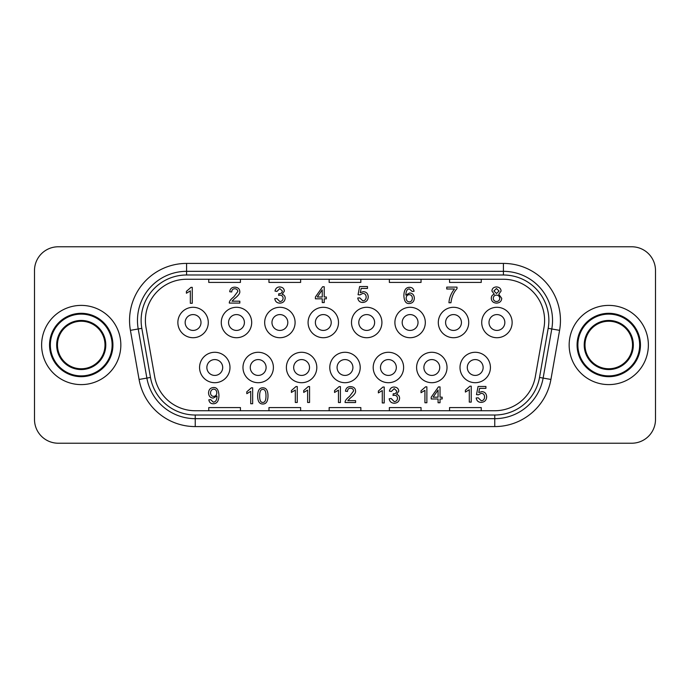 <?xml version="1.0" encoding="UTF-8"?>
<svg xmlns="http://www.w3.org/2000/svg" width="690" height="690" viewBox="0 0 690 690"><rect width="100%" height="100%" fill="white"/><g stroke="black" fill="none" stroke-linecap="round" stroke-linejoin="round"><path stroke-width="1.03" d="M481.749 391.601C484.716 391.756 486.355 393.464 486.674 396.724C486.484 400.191 484.682 402.08 481.275 402.391C478.394 402.373 476.695 400.89 476.178 397.957L478.213 397.802L481.275 400.787C483.362 400.588 484.466 399.294 484.587 396.914C484.449 394.611 483.328 393.412 481.223 393.326L478.343 394.844L476.505 394.628L478.058 386.478L485.915 386.478L485.915 388.358L479.602 388.358L478.748 392.584L481.749 391.601M469.295 402.115L469.295 389.721L465.388 392.067L465.388 390.186L469.976 386.184L471.236 386.184L471.236 402.115L469.295 402.115M262.821 402.408C260.708 402.555 259.647 400.39 259.647 395.913C259.656 391.471 260.699 389.307 262.787 389.419C264.926 389.255 265.995 391.42 265.986 395.913C265.978 400.381 264.917 402.537 262.821 402.408M267.987 395.913C267.927 401.347 266.202 404.047 262.821 404.012C259.38 404.012 257.663 401.313 257.663 395.913C257.724 390.48 259.44 387.78 262.821 387.806C266.262 387.806 267.987 390.514 267.987 395.913M250.712 403.736L250.712 391.342L246.804 393.688L246.804 391.808L251.393 387.806L252.652 387.806L252.652 403.736L250.712 403.736M409.334 301.918C407.35 301.703 406.281 300.435 406.134 298.106C406.324 295.941 407.367 294.803 409.274 294.682C411.231 294.837 412.258 296.019 412.344 298.227C412.24 300.478 411.231 301.711 409.334 301.918M409.679 292.983C412.525 293.19 414.078 294.897 414.345 298.097C414.19 301.409 412.534 303.221 409.377 303.522C406.031 303.841 404.202 301.28 403.883 295.838C403.943 290.171 405.824 287.333 409.55 287.325C412.077 287.333 413.586 288.653 414.069 291.275L412.128 291.447L409.446 288.929C407.238 288.843 406.031 290.895 405.815 295.087L409.679 292.983M363.32 291.672C366.278 291.827 367.925 293.535 368.244 296.795C368.055 300.262 366.252 302.142 362.837 302.462C359.964 302.444 358.265 300.961 357.739 298.028L359.783 297.873L362.837 300.849C364.932 300.659 366.036 299.365 366.157 296.985C366.019 294.682 364.898 293.483 362.793 293.397L359.913 294.915L358.076 294.699L359.628 286.548L367.485 286.548L367.485 288.429L361.172 288.429L360.318 292.655L363.32 291.672M190.328 303.281L190.328 290.887L186.412 293.233L186.412 291.353L191.009 287.351L192.268 287.351L192.268 303.281L190.328 303.281M229.33 303.082C229.097 301.513 230.572 299.46 233.755 296.924L237.8 291.525C237.662 289.8 236.661 288.877 234.798 288.756C232.901 288.756 231.866 289.835 231.702 291.974L229.701 291.741C230.106 288.722 231.814 287.195 234.841 287.152C238.041 287.411 239.689 288.877 239.784 291.568C240.137 293.259 238.317 295.682 234.307 298.839L232.038 301.194L239.827 301.194L239.827 303.082L229.33 303.082M285.177 298.201C284.858 301.297 283.072 302.953 279.838 303.152C276.906 303.005 275.224 301.521 274.784 298.692L276.742 298.416L279.838 301.547C281.831 301.375 282.917 300.271 283.098 298.244C282.986 296.346 281.951 295.32 279.985 295.173L278.605 295.38L278.838 293.673C280.735 293.931 281.917 293.06 282.382 291.033L279.795 288.558L276.94 291.422L274.991 291.077C275.638 288.317 277.225 286.945 279.752 286.954C282.615 287.169 284.151 288.541 284.366 291.077L282.201 294.302C284.177 294.897 285.168 296.2 285.177 298.201M322.264 297.011L317.314 297.011L322.221 289.86L322.264 297.011M324.222 298.813L324.222 302.591L322.264 302.591L322.264 298.813L315.408 298.813L315.408 297.011L322.618 286.747L324.222 286.747L324.222 297.011L326.353 297.011L326.353 298.813L324.222 298.813M450.958 302.755L448.957 302.755C449.233 297.882 451.079 293.302 454.486 288.998L446.741 288.998L446.741 287.118L457.004 287.118L457.004 288.627C453.615 292.362 451.605 297.071 450.958 302.755M496.515 293.509L493.919 290.956L496.49 288.524L499.077 291.059L496.515 293.509M496.515 301.513C494.506 301.358 493.428 300.279 493.29 298.287C493.402 296.346 494.463 295.286 496.472 295.096C498.465 295.234 499.551 296.303 499.733 298.33C499.577 300.34 498.508 301.401 496.515 301.513M501.725 298.33C501.518 301.288 499.776 302.884 496.515 303.126C493.229 302.901 491.487 301.28 491.289 298.252C491.366 296.088 492.375 294.759 494.316 294.276L491.927 291.016C492.082 288.48 493.591 287.118 496.472 286.919C499.379 287.161 500.914 288.541 501.078 291.059L498.749 294.276L501.725 298.33M213.693 396.396C211.735 396.258 210.674 395.12 210.519 392.981C210.683 390.644 211.752 389.367 213.736 389.151C215.642 389.332 216.66 390.557 216.789 392.834C216.703 395.042 215.668 396.233 213.693 396.396M213.227 398.087C210.355 397.906 208.794 396.181 208.535 392.921C208.725 389.557 210.39 387.763 213.512 387.547C216.789 387.288 218.601 389.841 218.946 395.223C218.877 400.925 216.988 403.762 213.27 403.754C210.778 403.762 209.294 402.451 208.82 399.795L210.674 399.657L213.314 402.141C215.737 402.003 216.971 399.959 217.005 396.017L213.227 398.087M295.311 402.477L295.311 390.083L291.396 392.429L291.396 390.549L295.993 386.547L297.252 386.547L297.252 402.477L295.311 402.477M307.619 402.477L307.619 390.083L303.712 392.429L303.712 390.549L308.301 386.547L309.56 386.547L309.56 402.477L307.619 402.477M338.471 402.529L338.471 390.135L334.555 392.481L334.555 390.6L339.152 386.607L340.412 386.607L340.412 402.529L338.471 402.529M345.103 402.529C344.871 400.968 346.346 398.915 349.528 396.379L353.573 390.98C353.435 389.255 352.435 388.332 350.572 388.211C348.674 388.211 347.639 389.281 347.475 391.428L345.474 391.196C345.88 388.177 347.588 386.65 350.615 386.607C353.815 386.857 355.462 388.332 355.557 391.023C355.911 392.714 354.091 395.137 350.08 398.294L347.812 400.649L355.6 400.649L355.6 402.529L345.103 402.529M382.277 402.951L382.277 390.557L378.37 392.903L378.37 391.023L382.959 387.021L384.218 387.021L384.218 402.951L382.277 402.951M399.596 398.277C399.269 401.373 397.492 403.029 394.249 403.227C391.325 403.081 389.634 401.597 389.195 398.768L391.152 398.492L394.249 401.623C396.241 401.451 397.328 400.347 397.509 398.32C397.397 396.422 396.362 395.396 394.395 395.249L393.024 395.456L393.248 393.74C395.146 394.007 396.327 393.128 396.802 391.109L394.206 388.634L391.351 391.497L389.402 391.152C390.048 388.392 391.644 387.021 394.163 387.021C397.026 387.245 398.57 388.617 398.786 391.152L396.612 394.378C398.587 394.973 399.588 396.276 399.596 398.277M424.928 402.753L424.928 390.359L421.021 392.705L421.021 390.816L425.609 386.823L426.869 386.823L426.869 402.753L424.928 402.753M438.081 397.173L433.122 397.173L438.038 390.023L438.081 397.173M440.03 398.975L440.03 402.753L438.081 402.753L438.081 398.975L431.216 398.975L431.216 397.173L438.426 386.909L440.03 386.909L440.03 397.173L442.161 397.173L442.161 398.975L440.03 398.975M512.135 322.506A15.206 15.206 0 0 1 489.322 335.676A15.206 15.206 0 0 1 489.322 309.336A15.206 15.206 0 0 1 512.135 322.506M490.426 367.494A15.206 15.206 0 0 1 467.613 380.664A15.206 15.206 0 0 1 467.613 354.324A15.206 15.206 0 0 1 490.426 367.494M468.726 322.506A15.206 15.206 0 0 1 445.913 335.676A15.206 15.206 0 0 1 445.913 309.336A15.206 15.206 0 0 1 468.726 322.506M425.316 322.506A15.206 15.206 0 0 1 402.503 335.676A15.206 15.206 0 0 1 402.503 309.336A15.206 15.206 0 0 1 425.316 322.506M381.915 322.506A15.206 15.206 0 0 1 359.102 335.676A15.206 15.206 0 0 1 359.102 309.336A15.206 15.206 0 0 1 381.915 322.506M338.505 322.506A15.206 15.206 0 0 1 315.692 335.676A15.206 15.206 0 0 1 315.692 309.336A15.206 15.206 0 0 1 338.505 322.506M295.096 322.506A15.206 15.206 0 0 1 272.283 335.676A15.206 15.206 0 0 1 272.283 309.336A15.206 15.206 0 0 1 295.096 322.506M251.695 322.506A15.206 15.206 0 0 1 228.882 335.676A15.206 15.206 0 0 1 228.882 309.336A15.206 15.206 0 0 1 251.695 322.506M208.285 322.506A15.206 15.206 0 0 1 185.472 335.676A15.206 15.206 0 0 1 185.472 309.336A15.206 15.206 0 0 1 208.285 322.506M447.025 367.494A15.206 15.206 0 0 1 424.212 380.664A15.206 15.206 0 0 1 424.212 354.324A15.206 15.206 0 0 1 447.025 367.494M403.615 367.494A15.206 15.206 0 0 1 380.802 380.664A15.206 15.206 0 0 1 380.802 354.324A15.206 15.206 0 0 1 403.615 367.494M360.206 367.494A15.206 15.206 0 0 1 337.393 380.664A15.206 15.206 0 0 1 337.393 354.324A15.206 15.206 0 0 1 360.206 367.494M316.805 367.494A15.206 15.206 0 0 1 293.992 380.664A15.206 15.206 0 0 1 293.992 354.324A15.206 15.206 0 0 1 316.805 367.494M273.395 367.494A15.206 15.206 0 0 1 250.582 380.664A15.206 15.206 0 0 1 250.582 354.324A15.206 15.206 0 0 1 273.395 367.494M229.986 367.494A15.206 15.206 0 0 1 207.173 380.664A15.206 15.206 0 0 1 207.173 354.324A15.206 15.206 0 0 1 229.986 367.494M496.921 314.58A7.918 7.918 0 0 1 504.847 322.506A7.918 7.918 0 0 0 496.921 314.58A7.918 7.918 0 0 0 489.003 322.506A7.918 7.918 0 0 0 496.921 330.424A7.918 7.918 0 0 0 504.847 322.506A7.918 7.918 0 0 1 496.921 330.424M453.52 314.58A7.918 7.918 0 0 1 461.438 322.506A7.918 7.918 0 0 0 453.52 314.58A7.918 7.918 0 0 0 445.593 322.506A7.918 7.918 0 0 0 453.52 330.424A7.918 7.918 0 0 0 461.438 322.506A7.918 7.918 0 0 1 453.52 330.424M410.11 314.58A7.918 7.918 0 0 1 418.028 322.506A7.918 7.918 0 0 0 410.11 314.58A7.918 7.918 0 0 0 402.192 322.506A7.918 7.918 0 0 0 410.11 330.424A7.918 7.918 0 0 0 418.028 322.506A7.918 7.918 0 0 1 410.11 330.424M366.701 314.58A7.918 7.918 0 0 1 374.627 322.506A7.918 7.918 0 0 0 366.701 314.58A7.918 7.918 0 0 0 358.783 322.506A7.918 7.918 0 0 0 366.701 330.424A7.918 7.918 0 0 0 374.627 322.506A7.918 7.918 0 0 1 366.701 330.424M323.3 314.58A7.918 7.918 0 0 1 331.217 322.506A7.918 7.918 0 0 0 323.3 314.58A7.918 7.918 0 0 0 315.373 322.506A7.918 7.918 0 0 0 323.3 330.424A7.918 7.918 0 0 0 331.217 322.506A7.918 7.918 0 0 1 323.3 330.424M279.89 314.58A7.918 7.918 0 0 1 287.808 322.506A7.918 7.918 0 0 0 279.89 314.58A7.918 7.918 0 0 0 271.972 322.506A7.918 7.918 0 0 0 279.89 330.424A7.918 7.918 0 0 0 287.808 322.506A7.918 7.918 0 0 1 279.89 330.424M236.48 314.58A7.918 7.918 0 0 1 244.407 322.506A7.918 7.918 0 0 0 236.48 314.58A7.918 7.918 0 0 0 228.562 322.506A7.918 7.918 0 0 0 236.48 330.424A7.918 7.918 0 0 0 244.407 322.506A7.918 7.918 0 0 1 236.48 330.424M200.997 322.506A7.918 7.918 0 0 0 193.079 314.58A7.918 7.918 0 0 0 185.153 322.506A7.918 7.918 0 0 0 193.079 330.424A7.918 7.918 0 0 0 200.997 322.506A7.918 7.918 0 0 1 193.079 330.424A7.918 7.918 0 0 1 185.153 322.506A7.918 7.918 0 0 1 193.079 314.58A7.918 7.918 0 0 1 200.997 322.506M475.22 359.576A7.918 7.918 0 0 1 483.138 367.494A7.918 7.918 0 0 0 475.22 359.576A7.918 7.918 0 0 0 467.303 367.494A7.918 7.918 0 0 0 475.22 375.42A7.918 7.918 0 0 0 483.138 367.494A7.918 7.918 0 0 1 475.22 375.42M431.811 359.576A7.918 7.918 0 0 1 439.737 367.494A7.918 7.918 0 0 0 431.811 359.576A7.918 7.918 0 0 0 423.893 367.494A7.918 7.918 0 0 0 431.811 375.42A7.918 7.918 0 0 0 439.737 367.494A7.918 7.918 0 0 1 431.811 375.42M388.41 359.576A7.918 7.918 0 0 1 396.327 367.494A7.918 7.918 0 0 0 388.41 359.576A7.918 7.918 0 0 0 380.483 367.494A7.918 7.918 0 0 0 388.41 375.42A7.918 7.918 0 0 0 396.327 367.494A7.918 7.918 0 0 1 388.41 375.42M345 359.576A7.918 7.918 0 0 1 352.918 367.494A7.918 7.918 0 0 0 345 359.576A7.918 7.918 0 0 0 337.082 367.494A7.918 7.918 0 0 0 345 375.42A7.918 7.918 0 0 0 352.918 367.494A7.918 7.918 0 0 1 345 375.42M301.59 359.576A7.918 7.918 0 0 1 309.517 367.494A7.918 7.918 0 0 0 301.59 359.576A7.918 7.918 0 0 0 293.673 367.494A7.918 7.918 0 0 0 301.59 375.42A7.918 7.918 0 0 0 309.517 367.494A7.918 7.918 0 0 1 301.59 375.42M258.189 359.576A7.918 7.918 0 0 1 266.107 367.494A7.918 7.918 0 0 0 258.189 359.576A7.918 7.918 0 0 0 250.263 367.494A7.918 7.918 0 0 0 258.189 375.42A7.918 7.918 0 0 0 266.107 367.494A7.918 7.918 0 0 1 258.189 375.42M214.78 359.576A7.918 7.918 0 0 1 222.697 367.494A7.918 7.918 0 0 0 214.78 359.576A7.918 7.918 0 0 0 206.862 367.494A7.918 7.918 0 0 0 214.78 375.42A7.918 7.918 0 0 0 222.697 367.494A7.918 7.918 0 0 1 214.78 375.42M58.262 443.221L631.738 443.221L58.262 443.221A23.762 23.762 0 0 1 34.5 419.46L34.5 270.54L34.5 419.46M655.5 419.46L655.5 270.54L655.5 419.46A23.762 23.762 0 0 1 631.738 443.221M631.738 246.779L58.262 246.779L631.738 246.779A23.762 23.762 0 0 1 655.5 270.54M105.786 345A24.555 24.555 0 0 1 81.23 369.555A24.555 24.555 0 0 1 56.675 345A24.555 24.555 0 0 1 81.23 320.445A24.555 24.555 0 0 1 105.786 345A24.555 24.555 0 0 1 81.23 369.555A24.555 24.555 0 0 1 56.675 345A24.555 24.555 0 0 1 81.23 320.445A24.555 24.555 0 0 1 105.786 345M34.5 270.54A23.762 23.762 0 0 1 58.262 246.779M633.325 345A24.555 24.555 0 0 1 608.77 369.555A24.555 24.555 0 0 1 584.214 345A24.555 24.555 0 0 1 608.77 320.445A24.555 24.555 0 0 1 633.325 345A24.555 24.555 0 0 1 608.77 369.555A24.555 24.555 0 0 1 584.214 345A24.555 24.555 0 0 1 608.77 320.445A24.555 24.555 0 0 1 633.325 345M494.756 415.009L195.244 415.009A45.454 45.454 0 0 1 150.48 377.447L141.821 328.337A45.454 45.454 0 0 1 186.585 274.991L503.415 274.991A45.454 45.454 0 0 1 548.179 328.337L539.52 377.447A45.454 45.454 0 0 1 494.756 415.009L494.756 418.666A49.111 49.111 0 0 0 543.125 378.086L551.784 328.975A49.111 49.111 0 0 0 503.415 271.334L186.585 271.334A49.111 49.111 0 0 0 138.216 328.975L146.875 378.086A49.111 49.111 0 0 0 195.244 418.666L494.756 418.666L494.756 426.584A57.029 57.029 0 0 0 550.922 379.457L559.581 330.346A57.029 57.029 0 0 0 503.415 263.416L186.585 263.416A57.029 57.029 0 0 0 130.419 330.346L139.078 379.457A57.029 57.029 0 0 0 195.244 426.584L494.756 426.584M195.244 410.74L494.756 410.74A41.193 41.193 0 0 0 535.319 376.706L543.979 327.595A41.193 41.193 0 0 0 503.415 279.26L186.585 279.26A41.193 41.193 0 0 0 146.021 327.595L154.681 376.706A41.193 41.193 0 0 0 195.244 410.74M208.76 279.26L208.76 282.426L240.448 282.426L240.448 279.26M268.962 279.26L268.962 282.426L300.642 282.426L300.642 279.26M329.156 279.26L329.156 282.426L360.844 282.426L360.844 279.26M389.358 279.26L389.358 282.426L421.038 282.426L421.038 279.26M449.552 279.26L449.552 282.426L481.241 282.426L481.241 279.26M240.448 410.74L240.448 407.574L208.76 407.574L208.76 410.74M300.642 410.74L300.642 407.574L268.962 407.574L268.962 410.74M360.844 410.74L360.844 407.574L329.156 407.574L329.156 410.74M421.038 410.74L421.038 407.574L389.358 407.574L389.358 410.74M481.241 410.74L481.241 407.574L449.552 407.574L449.552 410.74M585.008 345A23.762 23.762 0 0 0 620.646 365.579A23.762 23.762 0 0 0 620.646 324.421A23.762 23.762 0 0 0 585.008 345M648.367 345A39.606 39.606 0 0 1 588.967 379.302A39.606 39.606 0 0 1 588.967 310.698A39.606 39.606 0 0 1 648.367 345M57.468 345A23.762 23.762 0 0 0 93.115 365.579A23.762 23.762 0 0 0 93.115 324.421A23.762 23.762 0 0 0 57.468 345M120.836 345A39.606 39.606 0 0 1 61.427 379.302A39.606 39.606 0 0 1 61.427 310.698A39.606 39.606 0 0 1 120.836 345M112.125 345A30.895 30.895 0 0 0 65.791 318.245A30.895 30.895 0 0 0 65.791 371.755A30.895 30.895 0 0 0 112.125 345M639.656 345A30.895 30.895 0 0 0 593.322 318.245A30.895 30.895 0 0 0 593.322 371.755A30.895 30.895 0 0 0 639.656 345M195.244 415.009L195.244 426.584M550.922 379.457L539.52 377.447M150.48 377.447L139.078 379.457M559.581 330.346L548.179 328.337M141.821 328.337L130.419 330.346M503.415 263.416L503.415 274.991M186.585 274.991L186.585 263.416M608.77 376.68A31.68 31.68 0 0 0 636.206 329.156A31.68 31.68 0 0 0 581.325 329.156A31.68 31.68 0 0 0 608.77 376.68M81.23 376.68A31.68 31.68 0 0 0 108.675 329.156A31.68 31.68 0 0 0 53.794 329.156A31.68 31.68 0 0 0 81.23 376.68"/></g></svg>
